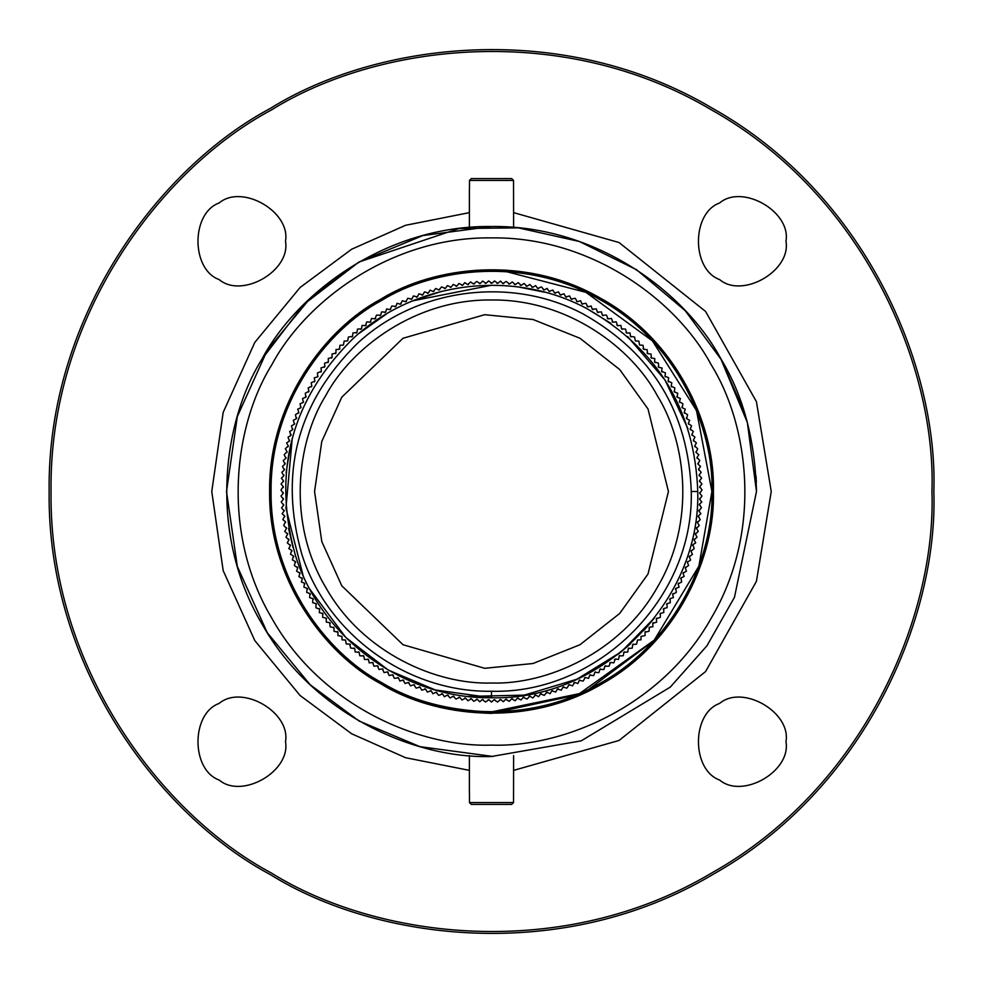 <?xml version="1.0" encoding="UTF-8"?>
<svg xmlns="http://www.w3.org/2000/svg" width="983" height="983" viewBox="0 0 983 983"><rect width="100%" height="100%" fill="white"/><g stroke="black" fill="none" stroke-linecap="round" stroke-linejoin="round"><path stroke-width="1.47" d="M744.536 412.786L721.51 359.901L685.139 310.591L636.603 269.76L579.343 241.486L518.385 227.872L458.901 228.511L359.004 262.006L310.186 298.242L267.278 350.267L237.321 416.559L226.508 491.5L237.321 566.441L267.278 632.733L310.186 684.758L359.004 720.994L419.95 746.662L493.122 756.492L419.95 746.662L359.004 720.994L310.186 684.758L267.278 632.733L237.321 566.441L226.508 491.5L237.321 416.559L267.278 350.267L310.186 298.242L359.004 262.006L458.901 228.511L518.385 227.872L579.343 241.486L636.603 269.76L685.139 310.591L721.51 359.901L744.536 412.786M756.345 482.37L756.038 475.981M713.314 497.263L713.375 492.766M713.314 485.737L713.388 491.5C715.526 554.4 679.106 640.719 602.444 683.652C526.925 728.587 433.97 716.963 380.556 683.652C325.004 654.064 268.47 579.356 269.612 491.5C268.47 403.644 325.004 328.936 380.556 299.348C433.97 266.037 526.925 254.413 602.444 299.348C679.106 342.281 715.526 428.6 713.388 491.5L713.314 485.737C713.769 422.715 675.284 338.349 599.126 297.468C524.05 254.597 433.245 266.626 380.556 299.348C325.004 328.936 268.47 403.644 269.612 491.5C268.47 579.356 325.004 654.064 380.556 683.652C410.869 702.169 447.843 712.073 491.5 713.388L583.042 693.617L659.568 636.357M756.492 491.5C755.952 470.427 755.952 470.427 756.492 491.5L734.485 597.246L706.924 645.819L670.234 687.154L581.236 740.838L491.5 756.492C416.374 759.06 313.282 715.563 262.006 623.996C208.347 533.818 222.219 422.788 262.006 359.004C297.358 292.664 386.565 225.119 491.5 226.508C596.435 225.119 685.643 292.664 720.994 359.004C743.111 395.203 754.944 439.364 756.492 491.5M491.5 745.114C563.406 747.559 662.063 705.941 711.139 618.307C762.489 532 749.206 425.737 711.139 364.693C677.312 301.203 591.926 236.571 491.5 237.886C391.074 236.571 305.688 301.203 271.861 364.693C233.794 425.737 220.511 532 271.861 618.307C320.937 705.941 419.594 747.559 491.5 745.114M931.958 491.5C936.209 616.378 863.922 787.727 711.729 872.953C561.834 962.148 377.288 939.072 271.271 872.953C161.003 814.194 48.745 665.909 51.042 491.5C48.745 317.091 161.003 168.806 271.271 110.047C377.288 43.928 561.834 20.852 711.729 110.047C863.922 195.273 936.209 366.622 931.958 491.5M933.85 491.5C938.126 366.094 865.519 194.007 712.675 108.413C562.129 18.837 376.796 42.011 270.325 108.413C159.578 167.417 46.852 316.342 49.15 491.5C46.852 666.658 159.578 815.583 270.325 874.587C376.796 940.989 562.129 964.163 712.675 874.587C865.519 788.993 938.126 616.906 933.85 491.5M785.97 241.265C791.278 211.75 742.521 183.6 719.617 202.965C691.393 213.127 691.393 269.416 719.617 279.577C742.521 298.943 791.278 270.792 785.97 241.265M285.5 241.265C290.821 211.75 242.064 183.6 219.148 202.965C190.935 213.127 190.935 269.416 219.148 279.577C242.064 298.943 290.821 270.792 285.5 241.265M285.5 741.735C290.821 712.208 242.064 684.057 219.148 703.423C190.935 713.584 190.935 769.873 219.148 780.035C242.064 799.4 290.821 771.25 285.5 741.735M785.97 741.735C791.278 712.208 742.521 684.057 719.617 703.423C691.393 713.584 691.393 769.873 719.617 780.035C742.521 799.4 791.278 771.25 785.97 741.735M491.5 226.508L422.85 235.551L358.881 262.068L303.968 304.263L261.859 359.25M491.131 756.492L491.955 756.492M756.492 491.463L747.363 422.518L720.6 358.316M506.22 271.591L585.942 292.356L652.479 340.941L696.517 410.575L711.913 491.5C714.039 429.018 677.865 343.264 601.707 300.626C526.691 255.985 434.351 267.536 381.293 300.626C326.11 330.018 269.944 404.222 271.087 491.5C269.944 578.778 326.11 652.982 381.293 682.374C434.351 715.464 526.691 727.015 601.707 682.374C677.865 639.736 714.039 553.982 711.913 491.5L713.388 491.5M491.5 711.913L579.454 693.605L654.236 640.154L698.888 566.134L711.913 491.5C714.039 429.018 677.865 343.264 601.707 300.626C526.691 255.985 434.351 267.536 381.293 300.626C326.11 330.018 269.944 404.222 271.087 491.5C269.944 578.778 326.11 652.982 381.293 682.374C411.398 700.768 448.137 710.611 491.5 711.913M491.5 285.242L412.971 300.786L491.512 285.242M386.368 314.056L358.93 333.495L386.368 314.056M288.547 528.264L292.995 547.506L288.547 528.264M467.994 696.406L524.258 695.141L576.984 679.204L621.293 651.803L654.727 617.582L643.791 630.595M544.668 292.221L518.926 287.073L544.668 292.221M630.681 643.718L617.582 654.727M589.05 673.232L579.233 678.159M485.885 697.672L467.847 696.394M286.102 472.737L290.771 444.083M500.789 281.285L502.817 283.546L506.257 281.445L509.501 284.013L512.29 281.961L515.338 284.603L518.188 282.625L521.15 285.365L524.062 283.46L526.949 286.274L529.788 284.443L532.725 287.355L535.6 285.598L537.64 288.412L541.387 286.925L544.152 289.997L547.126 288.412L549.005 291.337L552.827 290.059L554.621 293.032L558.479 291.865L560.187 294.888L564.082 293.831L565.704 296.903L569.624 295.957L571.148 299.065L575.215 298.291L577.304 301.732L580.621 300.724L581.862 303.858L585.966 303.305L587.859 306.868L591.115 305.983L592.294 309.252L596.3 308.871L597.381 312.164L601.399 311.894L602.395 315.211L606.523 315.125L608.01 318.873L611.451 318.443L612.827 322.227L616.181 321.81L617.545 325.705L620.912 325.385L621.514 328.801L625.532 329.096L626.687 333.077L630.054 332.942L630.472 336.383L634.563 336.997L635.387 340.941L638.852 341.089L639.577 345.045L643.042 345.291L643.644 349.284L647.097 349.629L647.588 353.622L651.029 354.064L651.41 358.07L654.764 358.512L654.592 361.977L658.438 363.169L658.671 367.298L662.063 368.023L661.62 371.365L665.479 372.876L664.938 376.206L668.673 377.718L668.121 381.146L671.819 382.756L671.156 386.159L674.805 387.88L674.461 391.996L677.717 393.2L677.189 397.193L680.408 398.484L679.413 401.703L682.902 403.73L682.202 407.798L685.298 409.149L684.168 412.43L687.584 414.765L686.613 418.672L689.673 420.319L688.321 423.415L691.602 425.922L690.164 428.981L693.334 431.463L691.835 434.609L694.944 437.177L693.359 440.273L696.394 442.928L694.723 445.975L697.672 448.727L696.087 452.536L698.827 454.674L696.972 457.5L699.761 460.4L697.955 464.123L700.572 466.409L698.557 469.124L701.186 472.307L699.11 474.961L701.641 478.094L699.491 480.822L701.936 484.017L699.712 486.683L702.059 489.952L699.761 493.38L702.022 496.01L699.613 499.253L701.813 501.944L699.368 504.279L701.444 507.732L698.852 510.963L700.904 513.642L698.323 515.964L700.179 519.663L697.426 522.612L699.294 525.524L696.468 528.399L698.262 531.373L695.35 534.15L697.058 537.173L694.072 539.876L695.718 542.825L692.843 544.766L694.195 548.563L691.024 551.217L692.462 554.363L689.255 556.808L690.607 560.003L687.338 562.362L688.653 565.471L685.262 567.842L686.441 571.111L683.038 573.273L684.168 576.456L681.01 577.881L681.649 581.961L678.123 583.927L679.081 587.17L675.837 588.412L676.304 592.417L672.63 594.297L673.392 597.59L670.087 598.647L670.271 602.776L667.002 603.636L667.125 607.666L663.771 608.526L663.783 612.556L660.404 613.343L660.306 617.373L656.398 618.712L656.619 622.178L652.749 623.308L652.872 626.773L649.517 627.166L648.989 631.27L645.069 632.18L645.081 635.559L641.039 636.443L640.965 639.822L637.5 640.019L636.628 644.062L632.647 644.639L632.278 648.092L628.272 648.559L627.805 651.999L623.8 652.343L623.333 655.698L619.216 656.005L618.553 659.421L615.198 659.052L613.871 662.861L610.431 662.468L609.005 666.241L604.864 666.204L603.918 669.546L599.9 669.325L598.868 672.642L594.85 672.311L593.72 675.591L589.714 675.149L588.608 678.344L585.241 677.471L583.189 681.059L579.208 680.396L577.93 683.517L574.625 682.46L572.487 685.876L569.206 684.721L566.859 688.125L562.952 687.129L561.281 690.164L557.41 689.058L555.665 692.057L551.819 690.84L550.111 693.752L546.99 692.241L544.263 695.35L540.503 693.912L538.623 696.726L535.588 695.042L532.823 697.967L529.837 696.21L526.986 699.06L523.239 697.328L521.002 699.994L517.427 698.139L515.117 700.744L511.59 698.79L509.219 701.321L505.741 699.282L503.296 701.739L500.716 699.564L497.496 701.985L494.019 699.749L491.439 702.071L488.981 699.749L485.504 701.985L482.284 699.564L479.704 701.739L477.259 699.282L473.781 701.321L471.41 698.79L467.883 700.744L465.573 698.139L461.998 699.994L459.761 697.328L456.014 699.06L453.163 696.21L450.177 697.967L447.412 695.042L444.377 696.726L442.497 693.912L438.737 695.35L436.01 692.241L432.889 693.752L431.181 690.84L427.335 692.057L425.59 689.058L421.719 690.164L420.048 687.129L416.141 688.125L413.794 684.721L410.513 685.876L408.375 682.46L405.07 683.517L403.03 680.039L399.811 681.059L398.496 677.852L394.392 678.344L392.549 674.756L389.17 675.53L387.425 671.893L384.034 672.581L382.387 668.895L378.971 669.472L377.435 665.749L373.995 666.241L372.569 662.468L369.227 662.935L368.478 659.544L364.447 659.421L363.784 656.005L359.766 655.772L359.2 652.343L355.195 651.999L354.728 648.559L350.624 648.006L349.739 644.074L346.274 643.976L345.5 640.019L342.035 639.822L341.961 636.443L337.919 635.559L337.931 632.18L334.011 631.27L334.023 627.793L330.128 626.773L329.723 622.657L326.307 622.079L326.098 618.049L322.694 617.373L322.596 613.343L319.291 612.667L319.696 609.227L315.936 607.764L315.998 603.636L312.668 602.665L312.913 598.647L309.608 597.59L309.964 593.572L306.696 592.417L307.163 588.412L303.919 587.17L304.509 583.189L301.351 581.961L302.346 578.643L298.881 576.566L299.962 573.273L296.559 571.111L297.738 567.842L294.347 565.471L295.379 561.576L292.344 559.88L293.487 556.022L290.501 554.252L291.742 550.419L288.805 548.563L290.378 545.565L287.282 542.825L288.928 539.876L285.942 537.173L287.65 534.15L284.738 531.373L286.532 528.399L283.682 525.401L285.451 521.776L282.809 519.54L284.677 515.964L282.109 513.765L284.148 510.963L281.568 507.867L283.682 505.115L281.187 501.944L283.387 499.253L280.978 496.01L283.239 493.38L280.941 489.952L283.288 486.683L281.064 484.017L283.509 480.822L281.347 478.217L283.829 475.797L281.814 472.307L284.357 469.948L282.428 466.409L285.045 464.123L283.227 460.523L285.893 458.324L284.173 454.674L287.073 451.725L285.328 448.727L288.277 445.975L286.606 442.928L289.432 441.084L288.056 437.177L290.931 435.408L289.666 431.463L292.59 429.78L291.398 425.922L294.409 424.201L293.327 420.319L296.387 418.672L295.416 414.765L298.832 412.43L297.702 409.149L300.798 407.798L300.098 403.73L303.231 402.465L302.592 398.484L305.811 397.193L305.283 393.2L308.945 391.271L308.195 387.88L311.844 386.159L311.181 382.756L314.879 381.146L314.253 377.828L317.595 376.907L317.521 372.876L321.38 371.365L321.011 367.925L324.832 366.622L324.562 363.169L328.408 361.977L328.236 358.512L332.119 357.431L331.971 354.064L335.965 352.995L335.989 349.53L339.356 349.284L339.958 345.291L343.423 345.045L344.148 341.089L347.613 340.941L348.437 336.997L352.528 336.383L352.946 332.942L356.952 332.537L357.468 329.096L361.486 328.801L362.088 325.385L365.455 325.705L366.72 321.883L370.173 322.227L371.549 318.443L374.99 318.873L376.477 315.125L380.605 315.211L381.601 311.894L385.619 312.164L386.589 308.932L389.981 309.657L391.885 305.983L395.891 306.487L397.034 303.305L400.388 304.226L402.379 300.724L405.696 301.732L407.785 298.291L411.852 299.065L413.376 295.957L417.296 296.903L418.918 293.831L422.813 294.888L424.521 291.865L428.379 293.032L430.05 290.096L433.196 291.57L435.752 288.449L438.848 289.997L441.613 286.925L445.36 288.412L447.4 285.598L451.099 287.196L453.212 284.443L456.874 286.139L458.938 283.46L462.674 285.242L464.812 282.625L467.662 284.603L470.71 281.961L473.499 284.013L476.743 281.445L480.183 283.546L482.665 281.113L486.044 283.313L488.6 280.954L491.918 283.239L494.535 280.954L497.779 283.337L500.458 281.126M496.956 283.313L497.779 283.337M491.082 283.239L491.918 283.239M485.221 283.337L486.044 283.313M482.211 281.285L483.009 281.249M508.666 283.94L509.501 284.013M514.502 284.517L515.338 284.603M520.326 285.242L521.15 285.365M526.126 286.139L526.949 286.274M531.901 287.196L532.725 287.355M537.64 288.412L538.451 288.597M543.341 289.788L544.152 289.997M549.005 291.337L549.804 291.57M554.621 293.032L555.42 293.29M560.187 294.888L560.974 295.17M565.704 296.903L566.478 297.198M571.148 299.065L571.922 299.385M576.542 301.388L577.304 301.732M581.862 303.858L582.612 304.226M587.109 306.487L587.859 306.868M592.294 309.252L593.019 309.657M597.381 312.164L598.106 312.582M602.395 315.211L603.095 315.666M607.31 318.406L608.01 318.873M612.151 321.736L612.827 322.227M616.882 325.201L617.545 325.705M621.514 328.801L622.165 329.33M626.048 332.537L626.687 333.077M630.472 336.383L631.098 336.948M643.066 348.67L643.644 349.284M647.035 352.995L647.588 353.622M650.881 357.431L651.41 358.07M654.592 361.977L655.108 362.629M658.168 366.622L658.671 367.298M661.62 371.365L662.1 372.053M664.938 376.206L665.405 376.907M668.121 381.146L668.563 381.846M671.156 386.159L671.586 386.884M674.055 391.271L674.461 391.996M676.808 396.444L677.189 397.193M679.413 401.703L679.769 402.465M681.87 407.036L682.202 407.798M684.168 412.43L684.487 413.204M686.318 417.898L686.613 418.672M688.321 423.415L688.591 424.201M690.164 428.981L690.41 429.78M691.835 434.609L692.069 435.408M693.359 440.273L693.568 441.084M694.723 445.975L694.907 446.786M695.927 451.725L696.087 452.536M696.972 457.5L697.107 458.324M697.844 463.3L697.955 464.123M698.557 469.124L698.643 469.948M699.11 474.961L699.171 475.797M699.491 480.822L699.527 481.658M699.712 486.683L699.724 487.519M699.761 492.544L699.761 493.38M699.65 498.418L699.613 499.253M699.368 504.279L699.318 505.115M698.925 510.128L698.852 510.963M698.323 515.964L698.225 516.788M697.549 521.776L697.426 522.612M696.615 527.576L696.468 528.399M695.522 533.339L695.35 534.15M694.256 539.065L694.072 539.876M692.843 544.766L692.622 545.565M691.258 550.419L691.024 551.217M689.513 556.022L689.255 556.808M687.621 561.576L687.338 562.362M685.569 567.068L685.262 567.842M683.369 572.511L683.038 573.273M681.01 577.881L680.654 578.643M678.491 583.189L678.123 583.927M675.837 588.412L675.456 589.149M673.036 593.572L672.63 594.297M670.087 598.647L669.656 599.36M667.002 603.636L666.548 604.336M663.771 608.526L663.304 609.227M660.404 613.343L659.912 614.019M656.902 618.049L656.398 618.712M653.277 622.657L652.749 623.308M649.517 627.166L648.977 627.793M645.634 631.565L645.069 632.18M633.261 644.074L632.647 644.639M628.899 648.006L628.272 648.559M624.438 651.815L623.8 652.343M619.868 655.501L619.216 656.005M615.198 659.052L614.522 659.544M610.431 662.468L609.743 662.947M605.565 665.749L604.864 666.204M600.613 668.895L599.9 669.325M595.575 671.893L594.85 672.311M590.451 674.756L589.714 675.149M585.241 677.471L584.504 677.852M579.97 680.039L579.208 680.396M574.625 682.46L573.851 682.792M569.206 684.721L568.432 685.028M563.738 686.834L562.952 687.129M558.197 688.788L557.41 689.058M552.618 690.594L551.819 690.84M546.99 692.241L546.179 692.462M541.301 693.715L540.503 693.912M535.588 695.042L534.777 695.214M529.837 696.21L529.014 696.357M524.062 697.205L523.239 697.328M518.25 698.041L517.427 698.139M512.426 698.704L511.59 698.79M506.577 699.22L505.741 699.282M500.716 699.564L499.88 699.589M494.854 699.736L494.019 699.749M488.981 699.749L488.146 699.736M483.12 699.589L482.284 699.564M477.259 699.282L476.423 699.22M471.41 698.79L470.574 698.704M465.573 698.139L464.75 698.041M459.761 697.328L458.938 697.205M453.986 696.357L453.163 696.21M448.223 695.214L447.412 695.042M442.497 693.912L441.699 693.715M436.821 692.462L436.01 692.241M431.181 690.84L430.382 690.594M425.59 689.058L424.803 688.788M420.048 687.129L419.262 686.834M414.568 685.028L413.794 684.721M409.149 682.792L408.375 682.46M403.792 680.396L403.03 680.039M398.496 677.852L397.759 677.471M393.286 675.149L392.549 674.756M388.15 672.311L387.425 671.893M383.1 669.325L382.387 668.895M378.136 666.204L377.435 665.749M373.257 662.947L372.569 662.468M368.478 659.544L367.802 659.052M363.784 656.005L363.132 655.501M359.2 652.343L358.562 651.815M354.728 648.559L354.101 648.006M350.353 644.639L349.739 644.074M337.931 632.18L337.366 631.565M334.023 627.793L333.483 627.166M330.251 623.308L329.723 622.657M326.602 618.712L326.098 618.049M323.088 614.019L322.596 613.343M319.696 609.227L319.229 608.526M316.452 604.336L315.998 603.636M313.344 599.36L312.913 598.647M310.37 594.297L309.964 593.572M307.544 589.149L307.163 588.412M304.877 583.927L304.509 583.189M302.346 578.643L301.99 577.881M299.962 573.273L299.631 572.511M297.738 567.842L297.431 567.068M295.662 562.362L295.379 561.576M293.745 556.808L293.487 556.022M291.976 551.217L291.742 550.419M290.378 545.565L290.157 544.766M288.928 539.876L288.744 539.065M287.65 534.15L287.478 533.339M286.532 528.399L286.385 527.576M285.574 522.612L285.451 521.776M284.775 516.788L284.677 515.964M284.148 510.963L284.075 510.128M283.682 505.115L283.632 504.279M283.387 499.253L283.35 498.418M283.239 493.38L283.239 492.544M283.276 487.519L283.288 486.683M283.473 481.658L283.509 480.822M283.829 475.797L283.89 474.961M284.357 469.948L284.443 469.124M285.045 464.123L285.156 463.3M285.893 458.324L286.028 457.5M286.913 452.536L287.073 451.725M288.093 446.786L288.277 445.975M289.432 441.084L289.641 440.273M290.931 435.408L291.165 434.609M292.59 429.78L292.836 428.981M294.409 424.201L294.679 423.415M296.387 418.672L296.682 417.898M298.513 413.204L298.832 412.43M300.798 407.798L301.13 407.036M303.231 402.465L303.587 401.703M305.811 397.193L306.192 396.444M308.539 391.996L308.945 391.271M311.414 386.884L311.844 386.159M314.437 381.846L314.879 381.146M317.595 376.907L318.062 376.206M320.9 372.053L321.38 371.365M324.329 367.298L324.832 366.622M327.892 362.629L328.408 361.977M331.59 358.07L332.119 357.431M335.412 353.622L335.965 352.995M339.356 349.284L339.934 348.67M351.902 336.948L352.528 336.383M356.313 333.077L356.952 332.537M360.835 329.33L361.486 328.801M365.455 325.705L366.118 325.201M370.173 322.227L370.849 321.736M374.99 318.873L375.69 318.406M379.905 315.666L380.605 315.211M384.894 312.582L385.619 312.164M389.981 309.657L390.706 309.252M395.141 306.868L395.891 306.487M400.388 304.226L401.138 303.858M405.696 301.732L406.458 301.388M411.078 299.385L411.852 299.065M416.522 297.198L417.296 296.903M422.026 295.17L422.813 294.888M427.58 293.29L428.379 293.032M433.196 291.57L433.995 291.337M438.848 289.997L439.659 289.788M444.549 288.597L445.36 288.412M450.275 287.355L451.099 287.196M456.051 286.274L456.874 286.139M461.85 285.365L462.674 285.242M467.662 284.603L468.498 284.517M473.499 284.013L474.334 283.94M479.36 283.596L480.183 283.546M502.817 283.546L503.64 283.596M491.5 691.27C407.257 692.511 326.7 634.146 301.658 553.699C278.926 472.823 297.407 402.809 357.112 343.681C416.915 287.822 511.922 275.559 583.927 314.388C652.589 353.511 688.37 412.541 691.27 491.5C694.023 598.254 598.254 694.023 491.5 691.27L491.5 697.758C601.707 700.596 700.596 601.707 697.758 491.5C694.748 409.985 657.811 349.039 586.925 308.65C512.585 268.568 414.494 281.212 352.75 338.889C291.115 399.934 272.033 472.209 295.502 555.714C321.355 638.766 404.529 699.036 491.5 697.758L435.26 689.943L388.371 670.123L345.819 637.5L309.94 589.37M303.071 575.374L285.93 508.236L292.234 438.283M412.196 301.105L441.342 291.435M586.974 308.674L610.873 323.309M627.633 336.555L665.073 380.089L687.977 428.772M491.5 683.013C437.202 684.856 362.702 653.425 325.643 587.256C286.876 522.084 296.903 441.846 325.643 395.744C351.189 347.798 415.662 298.992 491.5 299.987C567.338 298.992 631.811 347.798 657.357 395.744C686.097 441.846 696.124 522.084 657.357 587.256C620.298 653.425 545.798 684.856 491.5 683.013M668.44 491.5L648.018 574.011L619.695 613.466L579.97 644.737L533.032 663.5L484.693 668.305L403.03 644.737L341.777 585.794L321.785 541.535L314.56 491.5L321.785 441.465L341.777 397.206L403.03 338.263L484.693 314.695L533.032 319.5L579.97 338.263L619.695 369.534L648.018 408.989L668.44 491.5M469.469 793.33L469.469 802.57L471.312 804.413L469.469 802.57L513.531 802.57L511.688 804.413L471.312 804.413M511.688 804.413L513.531 802.57L513.617 755.571M471.312 178.587L469.469 180.43L471.312 178.587L511.688 178.587L513.531 180.43L511.688 178.587M513.617 227.429L513.531 180.43L469.469 180.43L469.469 189.67M491.5 270.792C510.509 270.792 510.509 270.792 491.5 270.792M513.617 770.365L619.02 740.482L705.573 671.573L756.418 581.346L771.237 491.5L756.418 401.654L705.573 311.427L619.02 242.518L513.617 212.635M469.382 212.635L405.561 225.291L351.631 249.24L300.098 287.491L254.794 342.416L223.178 412.393L211.763 491.5L223.178 570.607L254.794 640.584L300.098 695.509L351.631 733.76L405.561 757.709L469.382 770.365M691.27 491.5L697.758 491.5M506.233 270.104L506.22 271.578M476.78 271.578L476.767 270.104M469.382 755.571L469.382 793.33M469.382 227.429L469.382 189.67"/></g></svg>
